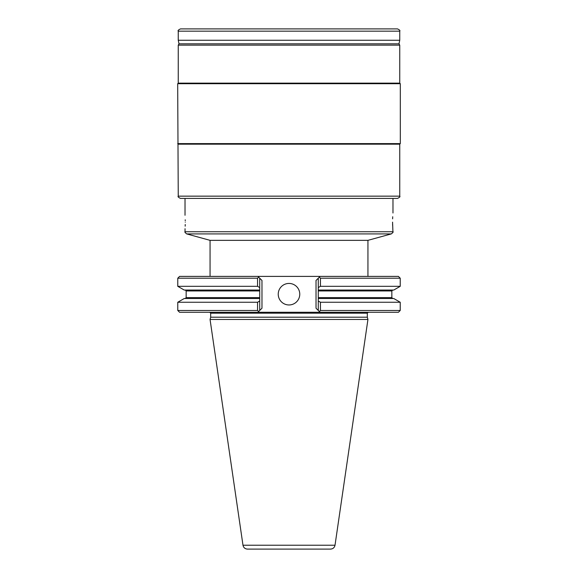 <?xml version="1.0" encoding="UTF-8"?>
<svg xmlns="http://www.w3.org/2000/svg" width="578" height="578" viewBox="0 0 578 578"><rect width="100%" height="100%" fill="white"/><g stroke="black" fill="none" stroke-linecap="round" stroke-linejoin="round"><path stroke-width="0.87" d="M318.283 287.562L320.45 286.32L400.229 286.32L393.77 290.048L318.283 290.048L318.283 278.206L320.089 276.4L398.423 276.4L400.229 278.206L320.45 278.206L319.367 277.122L320.089 276.4L257.911 276.4L258.633 277.122L257.55 278.206L177.771 278.206L179.577 276.4L257.911 276.4L258.633 277.122L257.911 276.4M400.229 310.473L398.423 312.279L320.089 312.279L319.367 311.556L320.45 310.473L320.45 302.251L400.229 302.251L400.229 310.473L320.45 310.473M257.55 310.473L257.55 302.251L177.771 302.251L184.23 298.523L259.717 298.523L259.717 301.008L259.717 290.048L184.23 290.048L177.771 286.32L257.55 286.32L259.717 287.562L259.717 290.048L259.717 278.206L261.979 280.467L261.979 308.211L257.911 312.279L258.633 311.556L257.55 310.473L177.771 310.473L179.577 312.279L320.089 312.279L318.283 310.473L318.283 298.523L318.283 301.008L320.45 302.251M318.283 290.048L318.283 301.008M392.744 290.048L391.841 290.951L318.283 290.951L318.283 297.619L391.841 297.619L392.744 298.523M318.283 310.473L316.022 308.211L316.022 280.467L318.283 278.206M289 304.96A10.765 10.765 0 0 1 278.235 294.202A10.765 10.765 0 0 1 289 283.437A10.765 10.765 0 0 1 299.765 294.202A10.765 10.765 0 0 1 289 304.96M257.55 286.32L257.55 278.206M259.717 278.206L258.633 277.122M259.717 298.523L259.717 301.008L257.55 302.251M259.717 310.473L259.717 301.008M186.159 297.619L186.159 290.951L259.717 290.951L259.717 297.619L186.159 297.619L185.256 298.523M259.717 287.562L259.717 290.048M367.319 313.182L367.319 317.199L210.681 317.199L210.681 313.182L367.319 313.182L368.222 312.279M210.681 317.199L210.06 319.461L367.94 319.461L367.319 317.199M242.984 545.235L335.016 545.235C334.474 547.626 332.986 548.912 330.544 549.1L247.456 549.1C245.014 548.912 243.526 547.626 242.984 545.235L210.06 319.461M257.145 549.1L320.855 549.1M320.45 286.32L320.45 278.206M318.283 298.523L393.77 298.523L400.229 302.251M367.94 276.4L367.94 240.347L210.06 240.347L186.687 233.909L391.313 233.909C392.917 232.609 393.466 231.886 392.975 231.735L185.025 231.735C184.534 231.886 185.083 232.609 186.687 233.909M185.025 215.262L185.025 198.42L397.491 198.42L180.509 198.42C178.364 197.373 177.612 196.614 178.248 196.159L177.684 83.709L400.316 83.709L400.316 143.611L177.684 143.611M392.57 222.154C393.004 210.341 393.004 210.341 392.57 222.154L392.57 222.169C393.004 233.96 393.004 233.96 392.57 222.154M392.708 216.75L392.621 218.845M392.592 224.141L392.621 225.442M178.248 196.159L399.752 196.159L399.752 144.175L178.248 144.175M177.684 83.709L178.248 83.145L399.752 83.145L400.316 83.709M178.248 45.149L399.752 45.149L398.986 43.82L179.014 43.82L178.248 45.149L178.248 83.145M399.752 40.258L399.752 31.161L178.248 31.161L178.248 40.258L399.752 40.258L398.986 43.82M399.752 31.161C400.33 30.612 399.571 29.854 397.491 28.9L180.509 28.9C178.429 29.854 177.67 30.612 178.248 31.161M385.064 28.9L289 28.9M185.256 222.154C185.011 231.041 185.011 231.041 185.256 222.154C185.011 213.26 185.011 213.26 185.256 222.154L185.256 222.104M185.249 220.688L185.227 219.821M185.025 231.735L185.047 228.715M185.177 226.171L185.227 224.488M177.771 286.32L177.771 278.206M177.771 310.473L177.771 302.251M186.159 290.951L185.256 290.048M210.681 313.182L209.778 312.279M335.016 545.235L367.94 319.461M400.229 286.32L400.229 278.206M391.841 290.951L391.841 297.619M210.06 276.4L210.06 240.347M367.94 240.347L391.313 233.909M392.975 231.735L392.975 231.308M392.975 213L392.975 198.42M399.752 196.159C400.388 196.614 399.636 197.373 397.491 198.42M399.752 144.175L400.316 143.611M399.752 83.145L399.752 45.149M178.248 40.258L179.014 43.82"/></g></svg>
